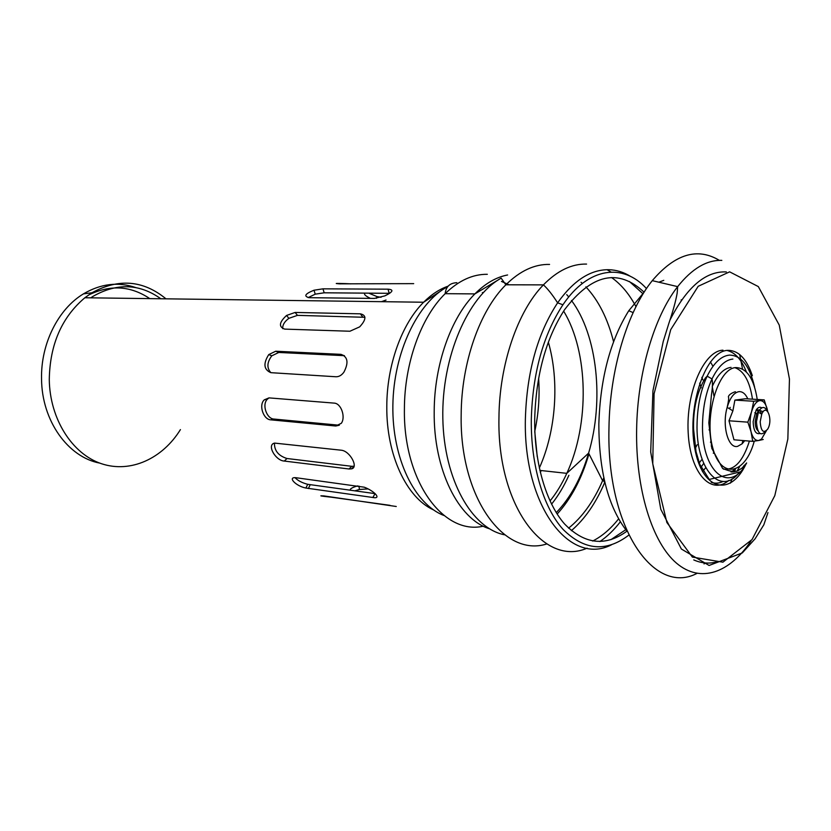 <?xml version="1.0" encoding="UTF-8"?>
<svg xmlns="http://www.w3.org/2000/svg" width="831" height="831" viewBox="0 0 831 831"><rect width="100%" height="100%" fill="white"/><g stroke="black" fill="none" stroke-linecap="round" stroke-linejoin="round"><path stroke-width="1.25" d="M413.693 283.641L339.266 283.838C333.605 283.371 335.817 283.298 345.904 283.62L350.9 283.859M389.999 505.331L331.527 497.229C320.641 496.034 318.065 495.588 323.81 495.899L396.262 506.495M349.041 468.985L284.295 461.06C275.497 460.696 266.398 444.647 274.614 443.1L341.25 450.215C350.069 450.963 358.805 467.604 351.534 468.85L349.041 468.985L351.752 466.305L354.089 466.212M274.459 443.141C274.303 450.714 278.489 455.845 287.017 458.515L351.752 466.305M349.924 331.237L284.68 329.107C278.478 326.874 279.112 322.324 286.57 315.448L295.14 312.446L360.353 313.827C366.596 315.209 366.378 319.551 359.688 326.853L349.924 331.237M364.944 317.297L297.456 315.365L288.887 318.335C284.42 321.639 282.395 325.098 282.8 328.712M336.015 376.765L270.844 372.672C263.77 369.629 263.074 363.604 268.756 354.588L275.736 351.222L340.959 354.349C347.815 356.759 348.802 362.69 343.92 372.153C341.645 375.269 339.006 376.807 336.015 376.765M344.429 355.678L278.79 352.458L271.799 355.813C266.969 362.316 266.647 367.925 270.844 372.662M335.734 426.012L270.729 419.832C263.531 419.655 258.431 405.216 264.268 399.846L268.995 397.883L334.093 403.108C341.281 403.243 345.81 417.339 341.302 423.311L335.734 426.012L339.328 425.212M269.026 397.883L267.468 399.119C261.62 404.479 266.72 418.886 273.929 419.053L338.913 425.192M372.839 497.478L305.933 488.046C295.701 486.145 287.079 476.672 296.075 477.732L364.248 487.195C374.584 491.048 381.938 499.306 372.839 497.478L375.103 493.614M294.974 477.648C297.872 480.65 302.11 482.863 307.709 484.307L374.615 493.562M368.154 488.898L359.428 489.48L354.816 490.861M350.329 490.259C349.726 488.929 352.147 487.475 357.6 485.896M370.408 298.381C365.328 295.909 363.542 294.164 365.058 293.125M368.735 293.146L377.014 296.594L381.065 297.28M374.355 298.422L309.215 297.695C303.45 296.283 305.05 293.79 314.014 290.216L322.968 288.835L388.015 289.178C394.102 289.645 393.053 291.889 384.857 295.878L374.355 298.422M389.635 293.322L324.183 292.803L315.229 294.164L308.135 297.623M381.502 301.684L386.051 300.043M628.797 535.122C606.173 552.376 584.255 550.454 563.034 529.357C543.453 507.679 530.78 465.547 531.3 419.51C532.629 373.223 543.173 334.976 562.93 304.78C588.421 266.907 623.115 262.856 646.476 288.565M626.948 531.186C605.269 546.85 584.442 544.398 564.467 523.852C546.029 502.807 534.188 462.732 534.697 419.104C535.943 375.165 545.884 338.705 564.54 309.734C591.776 273.929 618.295 268.081 644.087 292.19M180.42 429.606C162.637 458.504 130.706 473.441 101.517 463.729C72.38 454.131 49.829 419.25 49.278 379.622C49.85 344.636 61.712 317.349 84.855 297.758L91.919 292.792C118.563 278.167 143.244 280.182 165.982 298.828M99.751 463.106C68.111 457.247 41.727 420.829 41.55 378.853C40.729 343.67 58.305 308.924 83.484 293.852C100.8 283.683 118.231 281.595 135.775 287.588M88.356 295.14C110.004 284.493 130.477 285.656 149.777 298.609M90.766 297.83L93.02 296.355C116.87 282.769 139.473 283.568 160.84 298.765M765.6 431.351C760.396 436.576 757.353 433.377 756.459 421.753L758.381 412.249L759.451 410.223C762.287 406.401 764.832 406.588 767.065 410.794M760.188 421.743L761.736 414.139C766.639 402.339 773.453 419.977 767.636 429.191C763.429 433.709 760.947 431.227 760.188 421.743M757.924 430.728C756.085 429.066 755.171 425.95 755.182 421.379L756.698 413.838L759.326 410.358M759.389 410.317L763.18 411.698M756.376 409.745L758.277 411.449M758.537 411.906L758.817 412.488M757.311 429.035L756.896 429.554M730.2 407.367L729.711 408.343M710.069 429.471L709.02 429.876M626.99 531.248C608.344 507.315 598.964 471.593 598.839 424.09C600.294 378.313 610.266 340.533 628.776 310.732L644.139 292.138M658.858 282.197L663.772 280.338M743.724 468.32L744.129 466.877M751.66 379.653L751.224 375.394M750.892 372.568L750.694 371.083M705.415 562.982L704.023 563.917M696.918 573.421C654.07 596.014 606.36 528.236 608.967 428.007C609.694 369.837 627.488 311.158 652.273 280.649C675.084 253.933 697.448 247.171 719.366 260.373M767.751 411.438L764.229 399.888L745.552 398.745L734.895 400.095L732.89 410.846L727.177 407.377C721.775 425.545 728.205 448.948 737.585 446.372L742.125 443.806L744.649 440.69M734.895 400.095L753.696 401.259L751.556 411.74L747.848 422.158L751.068 431.85L752.709 441.354L733.96 439.796L728.995 420.787L732.89 410.846M747.848 422.158L728.995 420.787M753.696 401.259L764.229 399.888M767.335 409.475C765.715 403.399 763.19 400.438 759.773 400.615C756.314 401.321 753.582 405.029 751.556 411.74L751.193 413.142C749.728 419.728 749.687 425.96 751.068 431.85C752.772 437.968 755.337 440.835 758.776 440.472L763.232 439.474M752.709 441.354L758.776 440.472L761.518 439.069L766.359 430.801M761.778 407.865C759.866 406.608 758.007 407.315 756.168 409.974L753.156 421.514C753.478 430.572 755.743 434.561 759.939 433.491M761.747 414.098L759.763 410.14M759.607 409.995L756.283 409.808M287.017 458.515L284.295 461.06M297.456 315.365L295.14 312.446M362.638 316.871L360.353 313.827M278.79 352.458L275.736 351.222M343.982 355.637L340.959 354.349M273.929 419.053L270.729 419.832M310.181 484.795L308.405 488.535M324.183 292.803L322.968 288.835M389.199 293.312L388.015 289.178M611.491 544.804C570.149 566.358 523.364 506.775 525.369 419.333C526.709 372.298 537.46 333.46 557.622 302.827C573.504 280.514 590.54 269.473 608.739 269.701C616.446 269.909 623.769 272.184 630.729 276.515M562.93 304.78L557.622 302.827C552.407 294.714 547.671 288.731 543.422 284.877C557.383 270.657 571.77 263.728 586.572 264.081M607.056 269.701L611.024 272.059M620.342 521.816C614.016 529.991 607.191 536.577 599.868 541.552M587.091 548.169C544.305 567.116 497.063 505.882 498.953 417.91C499.234 364.601 517.692 311.116 543.422 284.877L505.861 284.794C519.977 270.875 534.541 264.092 549.561 264.424M604.823 482.229L604.688 482.541C595.91 503.077 584.795 519.115 571.364 530.666M546.777 543.941C504.365 557.798 459.574 497.8 461.174 414.846C461.33 362.731 479.861 310.462 505.861 284.794L501.166 278.156C467.843 296.563 441.552 357.05 442.83 418.305C443.899 479.612 471.779 528.537 504.677 534.832M588.94 453.934C581.752 478.666 571.157 498.714 557.154 514.067M568.903 475.29C563.969 486.249 558.193 495.878 551.555 504.178M489.397 528.755C458.338 519.198 433.377 469.567 434.198 411.48C434.281 364.684 450.994 317.712 474.875 293.904C485.294 283.454 496.2 277.139 507.596 274.978M541.189 470.543L540.316 472.455M483.289 526.189C443.557 535.444 403.212 481.274 404.406 409.081C404.406 363.147 421.14 317.058 445.167 293.675C458.66 280.598 472.714 274.137 487.319 274.303M443.983 515.511C414.617 504.355 392.045 458.442 392.866 405.476C393.53 352.531 417.671 302.307 447.857 286.55M433.45 509.87C406.619 497.759 386.29 455.014 386.799 406.536C386.768 365.297 401.757 323.872 423.623 302.235C431.403 294.454 439.589 289.084 448.2 286.124M482.344 292.533L482.998 292.855M538.623 378.188C539.838 395.982 538.571 413.589 534.842 431.029M501.467 281.418L509.071 284.794M548.356 342.164C559.616 381.232 556.043 431.009 539.319 468.061M563.626 311.116C588.628 351.98 589.678 424.205 566.804 473.348L566.804 473.348C562.016 483.85 556.427 493.063 550.018 500.979M566.732 294.61L568.736 296.968M571.468 300.469C597.468 335.205 604.21 400.75 588.608 453.134C581.305 477.95 570.523 497.79 556.251 512.634M581.056 282.26L582.375 283.433M585.886 286.861C598.486 300.375 607.721 318.657 613.569 341.718M603.815 477.815L602.6 480.692C593.656 501.332 582.323 517.152 568.581 528.163M611.564 277.554C620.144 283.589 627.644 292.148 634.063 303.222M634.884 304.655L635.985 306.66M618.607 518.845C610.671 528.89 602.028 536.286 592.669 541.043M629.358 281.46L642.695 293.499M625.753 529.7L610.837 539.714M711.855 444.128L711.253 446.06M703.338 463.875L700.626 467.926M699.65 383.153L701.25 387.817M697.167 444.699L694.924 449.083M701.811 377.378L702.922 379.944M712.25 386.519L713.922 395.94M701.509 459.948L698.819 463.532M710.391 361.859L712.905 366.191M713.922 451.804L713.33 453.3M705.623 467.77L702.517 471.696M739.673 354.525L742.53 369.016M735.352 469.193L734.542 471.769M732.111 478.801L730.449 483.133M681.098 299.97L681.867 299.669M726.346 271.934C705.654 270.937 686.832 287.048 669.879 320.247M693.76 559.917C701.79 563.501 709.923 564.02 718.161 561.486M726.98 350.453C735.082 352.365 741.553 359.543 746.394 371.976M739.59 466.814L737.087 470.959M728.808 480.432C710.941 495.764 690.052 473.016 688.172 432.452C685.928 392.024 704.054 350.713 722.991 350.194M734.936 469.338L732.288 472.07M734.843 469.37L731.051 472.06M734.968 367.707C743.942 370.938 749.78 381.419 752.481 399.171M749.406 441.074C743.039 461.215 734.386 470.564 723.458 469.12M712.489 385.968C717.797 374.428 723.988 368.226 731.051 367.364M754.268 441.157C745.365 474.397 721.09 479.986 712.738 447.867C703.857 416.227 718.129 368.081 735.913 367.582C746.82 367.998 753.935 378.614 757.249 399.462M757.031 427.955L756.812 429.419M738.873 472.891C720.467 496.439 695.422 469.141 697.084 422.865C697.625 405.092 700.98 389.531 707.171 376.163L712.011 378.946C712.759 382.343 712.562 387.672 711.429 394.954L708.822 422.906L711.835 448.408L722.606 468.435C730.522 471.831 735.954 472.382 738.915 470.086L742.166 467.946L746.643 462.96C729.711 495.193 700.741 471.811 702.569 422.844C703.078 406.162 706.225 391.526 712.011 378.946C718.109 366.523 725.079 359.896 732.9 359.054M739.819 471.998L709.238 479.445L699.785 464.29L696.025 451.586L693.584 429.108C693.044 409.143 696.949 392.128 705.301 378.053L707.171 376.163C713.694 362.97 721.131 355.948 729.473 355.097C741.345 355.367 749.718 366.004 754.579 387.028M744.14 465.402L743.007 467.271M746.009 464.02C730.449 497.281 701.966 490.747 694.685 447.764C686.853 405.113 706.08 350.609 727.811 350.37C738.458 350.339 746.643 358.774 752.346 375.664M729.628 271.841L758.319 286.581L779.239 325.087L789.45 379.009L787.85 439.028L774.804 495.64L752.055 539.558L722.908 562.182L692.389 557.102L666.878 522.502L652.75 463.76L654.09 393.801L670.721 329.647L698.196 286.29L729.628 271.841M751.058 540.836C729.691 572.86 700.71 583.715 676.465 563.138C652.304 542.57 635.549 489.542 636.629 429.398C637.419 373.14 654.257 316.331 677.67 286.633C691.974 268.652 706.693 259.895 721.827 260.373M747.817 398.88C745.459 393.79 742.488 391.38 738.884 391.661C733.918 392.616 730.013 397.852 727.177 407.377C728.59 401.009 729.016 397.582 728.434 397.104C728.236 396.938 728.351 394.081 735.383 391.702M354.048 466.368L351.534 468.85M288.887 318.335L286.57 315.448M271.799 355.813L268.756 354.588M267.468 399.119L264.268 399.846M307.709 484.307L305.933 488.046M358.94 486.073L359.428 489.48M376.505 298.298L377.014 296.594M315.229 294.164L314.014 290.216M603.618 480.806L604.688 482.541M456.821 282.706C449.8 283.018 445.915 286.674 445.167 293.675L474.875 293.904L498.226 279.933M540.275 470.439L540.462 472.143M84.855 297.758L423.623 302.235L440.181 291.39M83.484 293.852L91.919 292.792M537.252 456.738L534.749 431.424M604.501 480.9L602.6 480.692L588.608 453.134L566.804 473.348L539.838 470.398M761.736 414.139L758.381 412.249M757.571 412.176L759.451 410.223M756.698 413.838L754.787 412.768M711.294 441.219L710.453 442.185M633.129 312.612L628.776 310.732M735.383 469.183L733.461 471.956M723.084 481.44C719.064 483.403 715.127 483.694 711.253 482.312M767.969 512.571L763.814 524.828L755.109 538.789L742.312 552.916L709.092 565.464L681.389 549.021L660.79 509.299L650.694 451.96L652.948 390.705L663.231 341.499L668.716 323.81C672.985 311.178 675.811 300.936 677.172 293.104L677.67 286.633L652.273 280.649M742.852 440.534L742.125 443.806L744.721 440.69M761.518 439.069L761.383 439.942"/></g></svg>

